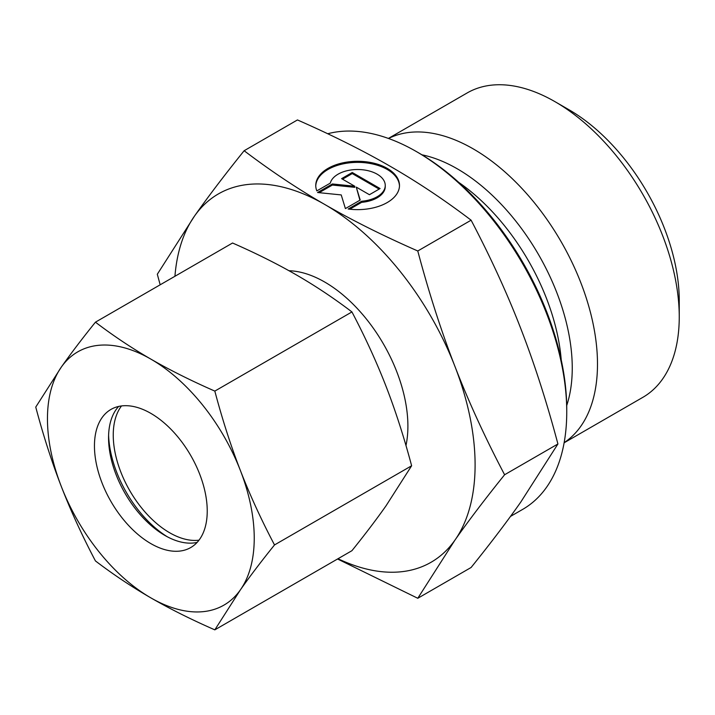 <?xml version="1.0" encoding="UTF-8"?>
<svg xmlns="http://www.w3.org/2000/svg" width="715" height="715" viewBox="0 0 715 715"><rect width="100%" height="100%" fill="white"/><g stroke="black" fill="none" stroke-linecap="round" stroke-linejoin="round"><path stroke-width="1.07" d="M679.25 316.897L679.25 300.613A155.79 89.947 60 0 0 569.095 109.815L554.992 101.673A175.729 101.459 60 0 1 679.25 316.897A175.729 101.459 60 0 1 642.856 397.334L564.117 442.8M388.531 138.478A175.729 101.459 60 0 1 522.799 189.412A175.729 101.459 60 0 1 597.49 364.096A175.729 101.459 60 0 1 564.144 442.656M566.745 412.019L566.745 409.302A209.343 120.871 60 0 0 418.713 152.903L416.362 151.553A212.668 122.783 60 0 1 566.745 412.019A212.668 122.783 60 0 1 522.692 509.375L510.501 516.409M417.775 250.983C382.82 235.619 351.798 220.113 324.726 204.454A212.668 122.783 60 0 1 454.955 366.464A212.668 122.783 60 0 1 475.1 464.92A212.668 122.783 60 0 1 454.955 540.111C468.486 520.851 485.029 499.061 504.602 474.751C485.029 437.5 468.486 401.401 454.955 366.464C441.378 331.554 428.991 293.061 417.775 250.983L471.105 220.193C490.678 257.454 507.221 293.543 520.743 328.48C534.32 363.39 546.716 401.884 557.923 443.97L520.743 502.127C507.221 521.387 490.678 543.177 471.105 567.487L417.775 598.276L454.955 540.111A212.668 122.783 60 0 1 338.007 558.737M174.934 276.276A212.668 122.783 60 0 1 194.489 216.091A212.668 122.783 60 0 1 324.726 204.454C297.601 188.823 270.735 170.912 244.137 150.731C224.564 175.041 208.011 196.822 194.489 216.091L157.309 274.247L160.178 284.793M399.479 186.007A41.872 24.176 0 0 0 367.036 162.993A41.872 24.176 0 0 0 315.762 186.007M316.825 190.896A41.872 24.176 180 0 1 315.753 185.462A41.872 24.176 180 0 1 367.036 161.912A41.872 24.176 180 0 1 399.488 185.462A41.872 24.176 180 0 1 348.205 209.012L361.665 201.246A27.635 15.953 0 0 0 384.956 187.795A27.635 15.953 0 0 0 385.251 185.462A27.635 15.953 0 0 0 359.645 169.553A27.635 15.953 0 0 0 330.285 183.129L316.825 190.896M361.665 201.246L361.665 202.327L349.76 209.209M385.251 185.462L385.251 186.543A27.635 15.953 180 0 1 384.956 188.885A27.635 15.953 180 0 1 361.665 202.327M352.254 172.494L380.085 188.554L369.432 194.712L356.258 187.107L360.208 200.039L345.399 208.583L341.234 194.927L317.567 192.514L332.377 183.97L354.774 186.249L341.6 178.643L352.254 172.494L352.254 173.575L342.539 179.188M354.774 186.249L354.774 187.339L332.377 185.051L319.167 192.675M332.377 183.97L332.377 185.051M359.922 200.2L356.258 187.107M379.147 189.1L352.254 173.575M244.137 150.731L297.458 119.941C332.421 135.305 363.443 150.811 390.515 166.47C417.64 182.102 444.498 200.012 471.105 220.193M504.602 474.751L557.923 443.97M337.56 558.996L417.775 598.276M327.711 133.75A212.668 122.783 60 0 1 416.362 151.553M388.397 138.433L467.127 92.968A175.729 101.459 60 0 1 554.992 101.673M167.247 536.742A86.399 49.88 60 0 1 108.6 435.158M198.993 540.183A79.749 46.046 60 0 1 142.035 508.472A79.749 46.046 60 0 1 113.247 435.078A79.749 46.046 60 0 1 121.496 405.941M197.143 542.399A79.749 46.046 60 0 1 164.942 535.464A79.749 46.046 60 0 1 108.555 437.795A79.749 46.046 60 0 1 118.645 406.442M94.452 445.928A79.749 46.046 60 0 1 110.968 409.418A79.749 46.046 60 0 1 172.422 430.788A79.749 46.046 60 0 1 207.234 511.046A79.749 46.046 60 0 1 190.717 547.556A79.749 46.046 60 0 1 129.263 526.186A79.749 46.046 60 0 1 94.452 445.928M214.822 391.096C191.173 380.729 169.848 370.066 150.847 359.109A146.209 84.415 60 0 1 240.383 470.488A146.209 84.415 60 0 1 254.236 538.181A146.209 84.415 60 0 1 240.383 589.875C249.884 576.353 261.261 561.382 274.515 544.937C261.261 519.769 249.884 494.959 240.383 470.488C230.891 446.008 222.374 419.544 214.822 391.096L351.932 311.937C365.177 337.096 376.555 361.915 386.064 386.386C395.547 410.857 404.064 437.33 411.626 465.778L386.064 505.764C376.555 519.278 365.177 534.257 351.932 550.693L214.822 629.852L240.383 589.875A146.209 84.415 60 0 1 150.847 597.865C169.848 608.831 191.173 619.494 214.822 629.852M35.75 407.085C43.302 435.542 51.82 462.006 61.311 486.486A146.209 84.415 60 0 1 47.458 418.802A146.209 84.415 60 0 1 61.311 367.108L35.75 407.085M95.444 322.17C82.189 338.615 70.812 353.594 61.311 367.108A146.209 84.415 60 0 1 150.847 359.109C131.864 348.134 113.399 335.827 95.444 322.17L232.554 243.011C256.202 253.378 277.527 264.041 296.528 274.998C315.512 285.964 333.977 298.28 351.932 311.937M274.515 544.937L411.626 465.778M95.444 560.935C113.399 574.583 131.864 586.899 150.847 597.865A146.209 84.415 60 0 1 61.311 486.486C70.812 510.957 82.189 535.767 95.444 560.935M421.948 154.815A162.662 93.915 60 0 1 457.234 168.785A162.662 93.915 60 0 1 572.25 368.002A162.662 93.915 60 0 1 566.709 405.548M289.003 270.735A117.635 67.916 60 0 1 324.726 282.05A117.635 67.916 60 0 1 407.899 426.122A117.635 67.916 60 0 1 405.977 445.561M458.744 182.388A161.608 93.308 60 0 1 561.23 359.895"/></g></svg>
